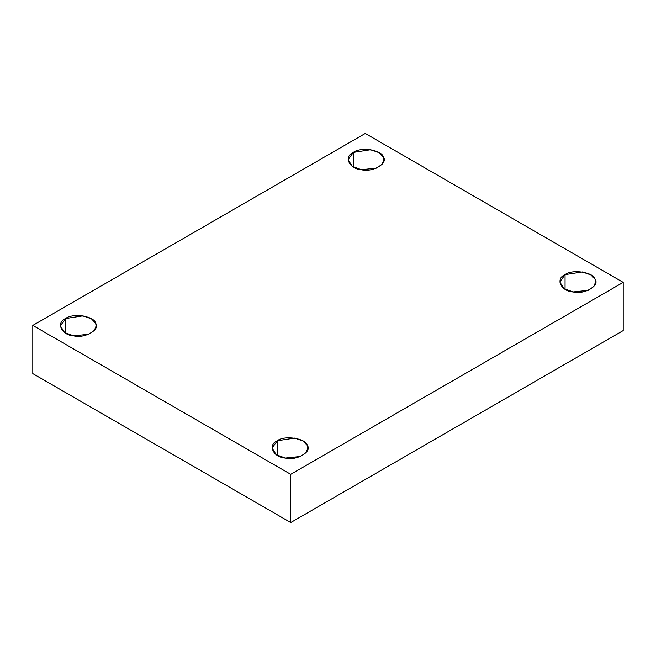 <?xml version="1.0" encoding="UTF-8"?>
<svg xmlns="http://www.w3.org/2000/svg" width="656" height="656" viewBox="0 0 656 656"><rect width="100%" height="100%" fill="white"/><g stroke="black" fill="none" stroke-linecap="round" stroke-linejoin="round"><path stroke-width="0.98" d="M565.054 289.263L565.054 274.634L559.806 281.949L564.021 288.615L573.09 291.945L588.178 290.354L593.819 286.5L595.648 281.949L595.041 279.267L590.876 274.921L582.364 271.953L565.054 274.634L565.054 289.263M277.308 455.395L277.308 440.758L272.06 448.081L276.274 454.747L285.344 458.068L300.432 456.486L306.073 452.632L307.902 448.081L307.295 445.399L303.129 441.045L294.618 438.085L277.308 440.758L277.308 455.395M65.6 333.166L65.6 318.529L60.352 325.852L64.567 332.518L73.636 335.839L88.724 334.257L94.366 330.403L96.194 325.852L95.587 323.17L91.422 318.816L82.91 315.856L65.6 318.529L65.6 333.166M353.346 167.034L353.346 152.405L348.098 159.72L352.313 166.386L361.382 169.715L376.47 168.125L382.112 164.271L383.94 159.72L383.325 157.038L379.168 152.692L370.656 149.724L353.346 152.405L353.346 167.034M623.2 330.583L623.2 282.375L290.731 474.329L290.731 522.537L623.2 330.583L290.731 522.537L290.731 474.329L623.2 282.375L623.2 330.583M32.8 373.625L32.8 325.417L365.269 133.463L623.2 282.375L365.269 133.463L32.8 325.417L290.731 474.329L32.8 325.417L32.8 373.625L290.731 522.537L32.8 373.625M353.346 152.405C360.283 146.641 382.309 150.052 383.325 157.038C388.5 163.393 372.378 172.7 361.382 169.715C349.271 169.125 343.367 156.407 353.346 152.405M65.6 318.529C72.537 312.773 94.571 316.176 95.587 323.17C100.762 329.517 84.632 338.832 73.636 335.839C61.525 335.257 55.621 322.539 65.6 318.529M277.308 440.758C284.245 435.002 306.278 438.405 307.295 445.399C312.469 451.746 296.34 461.061 285.344 458.068C273.232 457.486 267.328 444.768 277.308 440.758M565.054 274.634C571.991 268.87 594.024 272.281 595.041 279.267C600.215 285.622 584.086 294.929 573.09 291.945C560.978 291.354 555.074 278.636 565.054 274.634"/></g></svg>
